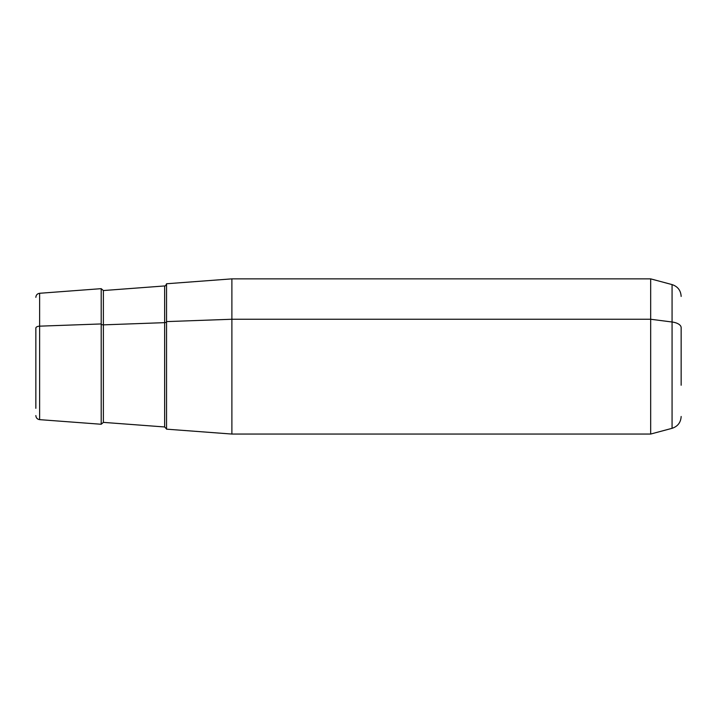 <?xml version="1.0" encoding="UTF-8"?>
<svg xmlns="http://www.w3.org/2000/svg" width="717" height="717" viewBox="0 0 717 717"><rect width="100%" height="100%" fill="white"/><g stroke="black" fill="none" stroke-linecap="round" stroke-linejoin="round"><path stroke-width="1.08" d="M681.15 416.487C680.792 422.474 677.762 426.418 672.071 428.318L650.669 434.054L231.887 434.054L166.541 429.16L166.541 321.601L231.887 319.253L231.887 434.054L231.887 319.253L166.541 321.601L166.541 283.762L231.887 278.859L231.887 319.253L650.669 319.253L650.669 434.054L650.669 319.253L231.887 319.253L231.887 278.859L650.669 278.859L650.669 319.253L672.071 322.005L672.071 428.318L672.071 322.005L650.669 319.253L650.669 278.859L672.071 284.595L672.071 322.005L672.071 284.595C677.762 286.495 680.783 290.439 681.15 296.426M35.85 328.117L35.85 408.332L35.85 328.117A4.087 1.954 0 0 1 39.632 326.163L101.196 323.95L101.196 424.258L101.196 323.95L39.632 326.163L39.632 293.28L39.632 326.163A4.087 1.954 180 0 0 35.85 328.117M35.85 415.564C36.047 417.903 37.311 419.266 39.632 419.642L39.632 326.163L39.632 419.642L101.196 424.258L103.382 422.376L103.382 290.546L103.382 324.855L164.65 322.65A2.043 0.977 180 0 0 166.541 321.682A2.043 0.977 0 0 1 164.65 322.65L164.65 285.949L164.65 322.65L103.382 324.855A2.043 0.977 0 0 1 101.196 323.95L101.196 288.664L101.196 323.95A2.043 0.977 180 0 0 103.382 324.855L103.382 422.376L164.65 426.965L164.65 322.65L164.65 426.965L166.541 428.999L166.541 321.601M681.15 385.235L681.15 327.678A12.252 5.87 180 0 0 672.071 322.005A12.252 5.87 0 0 1 681.15 327.678L681.15 385.235M35.85 297.349C36.047 295.01 37.311 293.656 39.632 293.28L101.196 288.664L103.382 290.546L164.65 285.949C164.991 286.37 165.627 285.698 166.541 283.914"/></g></svg>
